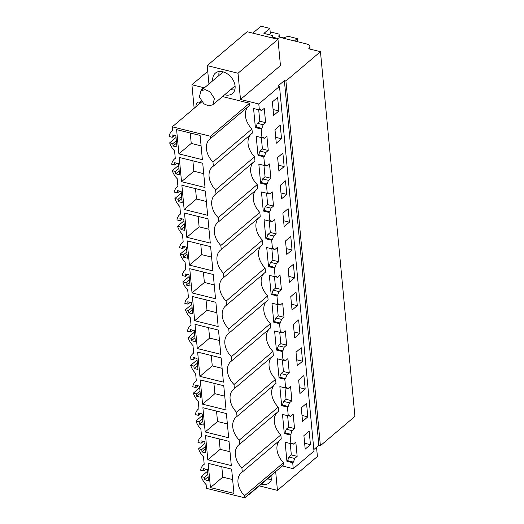 <?xml version="1.0" encoding="UTF-8"?>
<svg xmlns="http://www.w3.org/2000/svg" width="524" height="524" viewBox="0 0 524 524"><rect width="100%" height="100%" fill="white"/><g stroke="black" fill="none" stroke-linecap="round" stroke-linejoin="round"><path stroke-width="0.79" d="M238.014 73.229L277.975 39.359L247.158 31.741L207.196 65.618L238.014 73.229L240.49 99.455L258.791 103.975L259.354 109.935L253.57 108.507L255.378 127.574L256.105 126.946L257.349 123.304L259.786 121.208L258.705 109.771M310.097 49.138L309.854 46.584A7.349 3.629 -5.4 0 1 308.708 48.791L320.459 51.699L285.921 80.971L284.381 80.591L277.969 86.028L279.508 86.408L258.791 103.975M309.854 46.584A7.349 3.629 -5.4 0 0 306.488 43.924L280.517 37.505L277.707 38.429L272.31 37.099L272.454 35.514L263.932 33.405L269.853 28.388L260.991 26.2L252.81 33.136M201.943 89.925L201 89.696L203.469 87.6L191.922 84.75L207.74 71.343M240.49 99.455L280.451 65.579L277.975 39.359M222.51 96.56L249.509 103.235L249.706 105.291L210.727 138.329A17.79 12.622 -130.3 0 0 209.882 138.965A17.79 12.622 -130.3 0 0 212.967 162.021L213.36 166.141L252.332 133.103L251.946 128.983A17.79 12.622 49.7 0 1 248.094 106.654M254.572 156.794L215.6 189.832L215.986 193.952L254.959 160.914L254.572 156.794A17.79 12.622 49.7 0 1 250.721 134.465M257.199 184.605L218.226 217.643L218.613 221.757L257.592 188.719L257.199 184.605A17.79 12.622 49.7 0 1 253.347 162.276M259.832 212.417L220.853 245.455L221.246 249.568L260.218 216.53L259.832 212.417A17.79 12.622 49.7 0 1 255.981 190.088M262.459 240.221L223.486 273.266L223.872 277.379L262.845 244.341L262.459 240.221A17.79 12.622 49.7 0 1 258.607 217.899M265.085 268.033L226.113 301.071L226.499 305.191L265.478 272.153L265.085 268.033A17.79 12.622 49.7 0 1 261.24 245.704M267.718 295.844L228.739 328.882L229.132 333.002L268.105 299.957L267.718 295.844A17.79 12.622 49.7 0 1 263.867 273.515M270.345 323.655L231.372 356.693L231.759 360.807L270.731 327.769L270.345 323.655A17.79 12.622 49.7 0 1 266.493 301.326M272.971 351.466L233.999 384.505L234.385 388.618L273.364 355.58L272.971 351.466A17.79 12.622 49.7 0 1 269.126 329.137M275.604 379.271L236.625 412.309L237.018 416.429L275.991 383.391L275.604 379.271A17.79 12.622 49.7 0 1 271.753 356.942M278.231 407.083L239.258 440.121L239.645 444.241L278.624 411.202L278.231 407.083A17.79 12.622 49.7 0 1 274.38 384.754M280.857 434.894L241.885 467.932L242.278 472.045L281.25 439.007L280.857 434.894A17.79 12.622 49.7 0 1 277.013 412.565M283.491 462.705L244.512 495.743L244.708 497.8L283.687 464.762L283.491 462.705A17.79 12.622 49.7 0 1 279.639 440.376M259.308 485.899L277.445 490.379L317.406 456.502L316.535 447.267M275.663 471.561L277.445 490.379M282.266 465.96L293.263 468.679L292.7 462.718L286.923 461.29L287.656 460.661L288.894 457.02L291.331 454.924L290.25 443.494M255.378 127.574L261.155 129.002L261.98 137.74L256.203 136.312L258.005 155.386L263.782 156.814L264.273 161.975L264.607 165.551L258.83 164.123L260.631 183.197L266.408 184.625L267.24 193.363L261.456 191.935L263.264 211.002L269.041 212.43L269.867 221.174L264.089 219.746L265.891 238.813L271.668 240.241L272.159 245.409L272.493 248.985L266.716 247.557L268.517 266.624L274.294 268.052L275.126 276.79L269.349 275.362L271.15 294.436L276.927 295.863L277.753 304.601L271.976 303.173L273.777 322.247L279.554 323.675L280.045 328.836L280.379 332.413L274.602 330.985L276.403 350.052L282.187 351.48L283.012 360.224L277.235 358.796L279.037 377.863L284.814 379.291L285.639 388.029L279.862 386.601L281.663 405.674L287.44 407.102L287.931 412.264L288.266 415.84L282.488 414.412L284.29 433.486L290.073 434.913L290.899 443.651L285.122 442.223L286.923 461.29M207.196 65.618L208.938 83.997M201 89.696L201.092 90.645M271.818 474.816A13.31 9.445 49.7 0 1 271.897 475.425A13.31 9.445 49.7 0 1 269.329 482.82A13.31 9.445 49.7 0 1 261.443 484.091M212.77 80.748A13.31 9.445 49.7 0 1 212.751 80.572A13.31 9.445 49.7 0 1 215.312 73.177A13.31 9.445 49.7 0 1 227.233 73.773A13.31 9.445 49.7 0 1 235.093 86.087A13.31 9.445 49.7 0 1 232.525 93.482A13.31 9.445 49.7 0 1 224.639 94.752M261.155 129.002L261.895 128.373L263.146 124.738L265.616 122.649L264.26 108.344L261.797 110.433L260.094 109.306L259.354 109.935M263.782 156.814L264.522 156.185L265.779 152.55L268.242 150.453L266.893 136.155L264.423 138.244L262.721 137.118L261.98 137.74M266.408 184.625L267.148 183.996L268.406 180.354L270.875 178.265L269.519 163.966L267.057 166.056L265.347 164.922L264.607 165.551M269.041 212.43L269.781 211.807L271.032 208.166L273.502 206.076L272.153 191.771L269.683 193.867L267.98 192.734L267.24 193.363M271.668 240.241L272.408 239.612L273.666 235.977L276.128 233.887L274.779 219.582L272.31 221.672L270.607 220.545L269.867 221.174M274.294 268.052L275.034 267.423L276.292 263.788L278.761 261.692L277.406 247.393L274.943 249.483L273.233 248.356L272.493 248.985M276.927 295.863L277.668 295.235L278.919 291.593L281.388 289.503L280.039 275.205L277.569 277.294L275.866 276.168L275.126 276.79M279.554 323.675L280.294 323.046L281.552 319.404L284.015 317.315L282.665 303.01L280.196 305.106L278.493 303.972L277.753 304.601M282.187 351.48L282.921 350.857L284.178 347.216L286.648 345.126L285.292 330.821L282.829 332.917L281.119 331.784L280.379 332.413M284.814 379.291L285.554 378.662L286.805 375.027L289.274 372.937L287.925 358.632L285.456 360.722L283.753 359.595L283.012 360.224M287.44 407.102L288.18 406.473L289.438 402.838L291.901 400.742L290.551 386.443L288.082 388.533L286.379 387.406L285.639 388.029M290.073 434.913L290.813 434.285L292.065 430.643L294.534 428.553L293.178 414.255L290.715 416.344L289.006 415.211L288.266 415.84M292.7 462.718L293.44 462.096L294.691 458.454L297.16 456.365L295.811 442.06L293.342 444.156L291.639 443.022L290.899 443.651M279.508 86.408L313.981 451.118L293.263 468.679M278.899 110.957L273.639 115.411L272.362 101.905L277.622 97.451L278.899 110.957L273.083 109.523M281.526 138.768L280.248 125.262L274.995 129.716L276.272 143.222L281.526 138.768L275.709 137.327M282.881 213.144L288.135 208.69L289.412 222.196L284.159 226.65L282.881 213.144M297.298 305.623L292.045 310.084L290.768 296.577L296.021 292.117L297.298 305.623L291.488 304.189M288.135 268.766L293.394 264.306L294.671 277.818L289.412 282.272L288.135 268.766M292.045 250.007L290.768 236.501L285.508 240.955L286.785 254.461L292.045 250.007L286.228 248.573M305.184 389.057L303.907 375.551L298.654 380.005L299.931 393.511L305.184 389.057L299.374 387.616M293.394 324.382L298.654 319.928L299.931 333.434L294.671 337.895L293.394 324.382M302.558 361.246L301.28 347.74L296.021 352.194L297.298 365.7L302.558 361.246L296.741 359.811M301.28 407.816L302.558 421.322L307.817 416.868L306.54 403.356L301.28 407.816M310.444 444.673L305.184 449.134L303.907 435.621L309.167 431.167L310.444 444.673L304.627 443.239M286.785 194.384L285.508 180.878L280.248 185.332L281.526 198.845L286.785 194.384L280.969 192.95M284.159 166.58L282.881 153.067L277.622 157.528L278.899 171.034L284.159 166.58L278.342 165.139M284.381 80.591L318.854 445.295L313.837 449.553M285.921 80.971L320.4 445.682L318.854 445.295M320.459 51.699L354.931 416.403L320.4 445.682M272.454 35.514L272.611 37.171M269.853 28.388L270.338 33.556M191.922 84.75L194.149 108.304M195.845 106.863L195.93 106.123A3.655 1.841 103.9 0 1 198.603 102.056L199.972 102.154L201.242 101.08M212.967 162.021L251.946 128.983M213.36 166.141A17.79 12.622 -130.3 0 0 212.515 166.776A17.79 12.622 -130.3 0 0 215.6 189.832M215.986 193.952A17.79 12.622 -130.3 0 0 215.141 194.587A17.79 12.622 -130.3 0 0 218.226 217.643M218.613 221.757A17.79 12.622 -130.3 0 0 217.768 222.392A17.79 12.622 -130.3 0 0 220.853 245.455M221.246 249.568A17.79 12.622 -130.3 0 0 220.401 250.203A17.79 12.622 -130.3 0 0 223.486 273.266M223.872 277.379A17.79 12.622 -130.3 0 0 223.028 278.015A17.79 12.622 -130.3 0 0 226.113 301.071M226.499 305.191A17.79 12.622 -130.3 0 0 225.654 305.826A17.79 12.622 -130.3 0 0 228.739 328.882M229.132 333.002A17.79 12.622 -130.3 0 0 228.287 333.631A17.79 12.622 -130.3 0 0 231.372 356.693M231.759 360.807A17.79 12.622 -130.3 0 0 230.914 361.442A17.79 12.622 -130.3 0 0 233.999 384.505M234.385 388.618A17.79 12.622 -130.3 0 0 233.54 389.253A17.79 12.622 -130.3 0 0 236.625 412.309M237.018 416.429A17.79 12.622 -130.3 0 0 236.173 417.065A17.79 12.622 -130.3 0 0 239.258 440.121M239.645 444.241A17.79 12.622 -130.3 0 0 238.8 444.876A17.79 12.622 -130.3 0 0 241.885 467.932M242.278 472.045A17.79 12.622 -130.3 0 0 241.426 472.681A17.79 12.622 -130.3 0 0 244.512 495.743M244.708 497.8L206.476 488.355L206.122 484.608A15.255 10.827 -130.3 0 1 201.216 476.578L207.576 471.181M176.031 137.465L169.671 142.856A15.255 10.827 -130.3 0 0 174.577 150.886L175.285 158.379A15.255 10.827 -130.3 0 0 174.558 158.923A15.255 10.827 -130.3 0 0 171.695 164.313L174.878 165.099L174.656 162.715L178.507 163.665L179.562 174.787L175.71 173.837L175.481 171.453L172.298 170.667A15.255 10.827 -130.3 0 0 177.204 178.697L177.911 186.19A15.255 10.827 -130.3 0 0 177.191 186.734A15.255 10.827 -130.3 0 0 174.328 192.118L177.512 192.911L177.282 190.526L181.134 191.476L182.188 202.598L178.337 201.648L178.108 199.264L174.924 198.478A15.255 10.827 -130.3 0 0 179.83 206.508L180.544 214.002A15.255 10.827 -130.3 0 0 179.817 214.545A15.255 10.827 -130.3 0 0 176.955 219.929L180.138 220.715L179.915 218.331L183.767 219.287L184.815 230.409L180.963 229.46L180.741 227.075L177.557 226.289A15.255 10.827 -130.3 0 0 182.463 234.32L183.171 241.806A15.255 10.827 -130.3 0 0 182.45 242.35A15.255 10.827 -130.3 0 0 179.581 247.741L182.765 248.527L182.542 246.142L186.393 247.092L187.448 258.221L183.597 257.264L183.367 254.887L180.184 254.094A15.255 10.827 -130.3 0 0 185.09 262.124L185.797 269.618A15.255 10.827 -130.3 0 0 185.077 270.161A15.255 10.827 -130.3 0 0 182.214 275.552L185.398 276.338L185.168 273.954L189.02 274.904L190.074 286.032L186.223 285.076L185.994 282.691L182.811 281.905A15.255 10.827 -130.3 0 0 187.716 289.936L188.43 297.429A15.255 10.827 -130.3 0 0 187.703 297.973A15.255 10.827 -130.3 0 0 184.841 303.363L188.024 304.149L187.802 301.765L191.653 302.715L192.701 313.837L188.85 312.887L188.627 310.503L185.444 309.717A15.255 10.827 -130.3 0 0 190.35 317.747L191.057 325.24A15.255 10.827 -130.3 0 0 190.336 325.784A15.255 10.827 -130.3 0 0 187.468 331.168L190.651 331.954L190.428 329.57L194.28 330.526L195.334 341.648L191.483 340.698L191.253 338.314L188.07 337.528A15.255 10.827 -130.3 0 0 192.976 345.558L193.684 353.052A15.255 10.827 -130.3 0 0 192.963 353.595A15.255 10.827 -130.3 0 0 190.101 358.979L193.284 359.765L193.055 357.381L196.906 358.337L197.961 369.459L194.109 368.51L193.887 366.125L190.697 365.339A15.255 10.827 -130.3 0 0 195.603 373.363L196.317 380.856A15.255 10.827 -130.3 0 0 195.59 381.4A15.255 10.827 -130.3 0 0 192.727 386.791L195.911 387.577L195.688 385.192L199.539 386.142L200.587 397.271L196.736 396.314L196.513 393.93L193.33 393.144A15.255 10.827 -130.3 0 0 198.236 401.174L198.943 408.668A15.255 10.827 -130.3 0 0 198.223 409.211A15.255 10.827 -130.3 0 0 195.354 414.602L198.537 415.388L198.314 413.004L202.166 413.953L203.22 425.075L199.369 424.126L199.14 421.741L195.956 420.955A15.255 10.827 -130.3 0 0 200.862 428.986L201.57 436.479A15.255 10.827 -130.3 0 0 200.849 437.023A15.255 10.827 -130.3 0 0 197.987 442.407L201.17 443.199L200.941 440.815L204.792 441.765L205.847 452.887L201.995 451.937L201.773 449.553L198.589 448.767A15.255 10.827 -130.3 0 0 203.489 456.797L204.203 464.29A15.255 10.827 -130.3 0 0 203.476 464.834A15.255 10.827 -130.3 0 0 200.613 470.218L203.797 471.004L203.574 468.62L207.425 469.576L208.473 480.698L204.622 479.748L208.107 476.794M293.44 462.096L287.656 460.661M290.813 434.285L285.023 432.857L286.261 429.215L288.704 427.112L287.624 415.683M284.29 433.486L285.023 432.857M288.18 406.473L282.397 405.045L283.635 401.404L286.071 399.301L284.991 387.871M281.663 405.674L282.397 405.045M285.554 378.662L279.77 377.234L281.008 373.592L283.445 371.496L282.364 360.06M279.037 377.863L279.77 377.234M282.921 350.857L277.137 349.423L278.375 345.781L280.818 343.685L279.737 332.255M276.403 350.052L277.137 349.423M280.294 323.046L274.511 321.612L275.748 317.97L278.185 315.874L277.104 304.444M273.777 322.247L274.511 321.612M277.668 295.235L271.877 293.807L273.122 290.165L275.558 288.062L274.478 276.633M271.15 294.436L271.877 293.807M275.034 267.423L269.251 265.996L270.489 262.354L272.932 260.258L271.851 248.821M268.517 266.624L269.251 265.996M272.408 239.612L266.624 238.184L267.862 234.542L270.299 232.446L269.218 221.01M265.891 238.813L266.624 238.184M269.781 211.807L263.991 210.373L265.236 206.731L267.672 204.635L266.592 193.205M263.264 211.002L263.991 210.373M267.148 183.996L261.365 182.568L262.603 178.92L265.046 176.824L263.965 165.394M260.631 183.197L261.365 182.568M264.522 156.185L258.738 154.757L259.976 151.115L262.413 149.013L261.332 137.583M258.005 155.386L258.738 154.757M261.895 128.373L256.105 126.946M199.972 102.154L201.078 102.429M201.806 101.813L172.298 126.821L172.651 130.568A15.255 10.827 -130.3 0 0 171.931 131.111A15.255 10.827 -130.3 0 0 169.069 136.502L172.252 137.288L172.029 134.904L175.881 135.854L176.929 146.982L173.077 146.026L176.562 143.078M172.298 126.821L210.537 136.273L249.509 103.235M210.727 138.329L210.537 136.273M271.583 479.231A13.31 9.445 49.7 0 1 267.607 478.864M219.228 71.539A13.31 9.445 -130.3 0 0 218.914 75.345A13.31 9.445 -130.3 0 0 218.934 75.522M230.809 89.525A13.31 9.445 -130.3 0 0 234.785 89.892M261.797 110.433L259.446 109.857M265.616 122.649L259.786 121.208M263.146 124.738L257.349 123.304M264.423 138.244L262.072 137.661M268.242 150.453L262.413 149.013M265.779 152.55L259.976 151.115M267.057 166.056L264.705 165.473M270.875 178.265L265.046 176.824M268.406 180.354L262.603 178.92M269.683 193.867L267.332 193.284M273.502 206.076L267.672 204.635M271.032 208.166L265.236 206.731M272.31 221.672L269.958 221.095M276.128 233.887L270.299 232.446M273.666 235.977L267.862 234.542M274.943 249.483L272.591 248.9M278.761 261.692L272.932 260.258M276.292 263.788L270.489 262.354M277.569 277.294L275.218 276.711M281.388 289.503L275.558 288.062M278.919 291.593L273.122 290.165M280.196 305.106L277.844 304.523M284.015 317.315L278.185 315.874M281.552 319.404L275.748 317.97M282.829 332.917L280.478 332.334M286.648 345.126L280.818 343.685M284.178 347.216L278.375 345.781M285.456 360.722L283.104 360.145M289.274 372.937L283.445 371.496M286.805 375.027L281.008 373.592M288.082 388.533L285.731 387.95M291.901 400.742L286.071 399.301M289.438 402.838L283.635 401.404M290.715 416.344L288.364 415.761M294.534 428.553L288.704 427.112M292.065 430.643L286.261 429.215M293.342 444.156L290.99 443.573M297.16 456.365L291.331 454.924M294.691 458.454L288.894 457.02M289.412 222.196L283.602 220.761M294.671 277.818L288.855 276.377M299.931 333.434L294.115 332M307.817 416.868L302.001 415.427M201.216 476.578L204.399 477.364L204.622 479.748M169.671 142.856L172.855 143.642L173.077 146.026M178.9 153.866L176.608 129.631L200.103 135.441L202.395 159.676L178.9 153.866L191.234 143.412L201.085 145.849M207.812 459.777L231.313 465.581L229.021 441.346L205.526 435.542L207.812 459.777L220.146 449.323L230.003 451.754M181.527 181.677L205.022 187.487L202.729 163.252L179.234 157.442L181.527 181.677L193.86 171.224L203.718 173.66M199.926 376.35L197.64 352.115L221.135 357.918L223.427 382.153L199.926 376.35L212.259 365.89L222.117 368.326M202.559 404.155L226.054 409.964L223.761 385.729L200.266 379.92L202.559 404.155L214.892 393.701L224.744 396.137M186.786 237.3L184.494 213.065L207.989 218.868L210.281 243.103L186.786 237.3L199.12 226.84L208.971 229.276M184.153 209.489L207.648 215.292L205.362 191.057L181.867 185.254L184.153 209.489L196.487 199.035L195.504 188.627M205.185 431.966L202.893 407.731L226.388 413.541L228.68 437.776L205.185 431.966L217.519 421.512L227.377 423.949M192.039 292.916L189.754 268.681L213.248 274.491L215.534 298.726L192.039 292.916L204.373 282.462L214.231 284.899M189.413 265.105L212.908 270.915L210.615 246.68L187.12 240.876L189.413 265.105L201.747 254.651L211.604 257.088M210.445 487.589L208.152 463.354L231.647 469.157L233.94 493.392L210.445 487.589L222.779 477.128L232.63 479.565M197.299 348.539L220.794 354.342L218.501 330.107L195.007 324.304L197.299 348.539L209.633 338.085L219.491 340.515M194.673 320.727L218.167 326.531L215.875 302.302L192.38 296.492L194.673 320.727L207.006 310.274L216.857 312.71M204.399 477.364L207.884 474.41M203.797 471.004L205.925 469.203M172.855 143.642L176.333 140.694M172.252 137.288L174.381 135.487M271.236 475.792A9.635 6.838 -130.3 0 0 271.904 475.55M222.91 71.827A9.635 6.838 -130.3 0 0 222.562 72.45M234.431 86.453A9.635 6.838 -130.3 0 0 235.099 86.211M204.95 443.376L198.589 448.767M202.316 415.565L195.956 420.955M199.69 387.753L193.33 393.144M197.063 359.942L190.697 365.339M194.43 332.137L188.07 337.528M191.804 304.326L185.444 309.717M189.177 276.515L182.811 281.905M186.544 248.703L180.184 254.094M183.917 220.892L177.557 226.289M181.291 193.087L174.924 198.478M178.658 165.276L172.298 170.667M174.878 165.099L177.007 163.298M175.71 173.837L179.188 170.883M175.481 171.453L178.966 168.499M177.512 192.911L179.634 191.103M178.337 201.648L181.821 198.694M178.108 199.264L181.592 196.31M180.138 220.715L182.267 218.914M180.963 229.46L184.448 226.506M180.741 227.075L184.225 224.121M182.765 248.527L184.893 246.725M183.597 257.264L187.075 254.317M183.367 254.887L186.852 251.933M185.398 276.338L187.52 274.537M186.223 285.076L189.708 282.128M185.994 282.691L189.478 279.744M188.024 304.149L190.153 302.341M188.85 312.887L192.334 309.933M188.627 310.503L192.112 307.549M190.651 331.954L192.78 330.153M191.483 340.698L194.961 337.744M191.253 338.314L194.738 335.36M193.284 359.765L195.406 357.964M194.109 368.51L197.594 365.556M193.887 366.125L197.365 363.171M195.911 387.577L198.039 385.775M196.736 396.314L200.22 393.367M196.513 393.93L199.998 390.983M198.537 415.388L200.666 413.587M199.369 424.126L202.847 421.172M199.14 421.741L202.624 418.794M201.17 443.199L203.292 441.391M201.995 451.937L205.48 448.983M201.773 449.553L205.251 446.599M190.245 133.004L191.234 143.412M219.163 438.916L220.146 449.323M192.878 160.816L193.86 171.224M211.277 355.482L212.259 365.89M213.91 383.293L214.892 393.701M198.131 216.432L199.12 226.84M206.345 201.465L196.487 199.035M216.536 411.104L217.519 421.512M203.391 272.054L204.373 282.462M200.764 244.243L201.747 254.651M221.796 466.72L222.779 477.128M208.65 327.677L209.633 338.085M206.024 299.866L207.006 310.274M209.934 91.7L205.094 89.63L200.967 90.757L199.375 96.966L203.869 103.818L208.703 105.887L212.836 104.761L214.421 98.545L209.934 91.7M248.022 494.99L249.64 494.099L250.786 492.645M269.028 34.669L271.818 32.298L279.069 34.093L278.827 36.732L283.451 37.872L288.141 36.333L297.239 38.58L297.534 41.71M297.239 38.58L294.449 40.951M279.069 34.093L279.331 36.857M196.539 106.274L195.93 106.123M200.862 102.612L198.603 102.056M204.196 464.225L203.476 464.834M172.651 130.509L171.931 131.111M201.563 436.413L200.849 437.023M198.937 408.602L198.223 409.211M196.31 380.797L195.59 381.4M193.677 352.986L192.963 353.595M191.05 325.175L190.336 325.784M188.424 297.363L187.703 297.973M185.791 269.552L185.077 270.161M183.164 241.747L182.45 242.35M180.538 213.936L179.817 214.545M177.905 186.125L177.191 186.734M175.278 158.314L174.558 158.923M223.204 71.906L200.967 90.757M235.073 85.91L212.836 104.761M271.877 475.248L249.64 494.099"/></g></svg>
